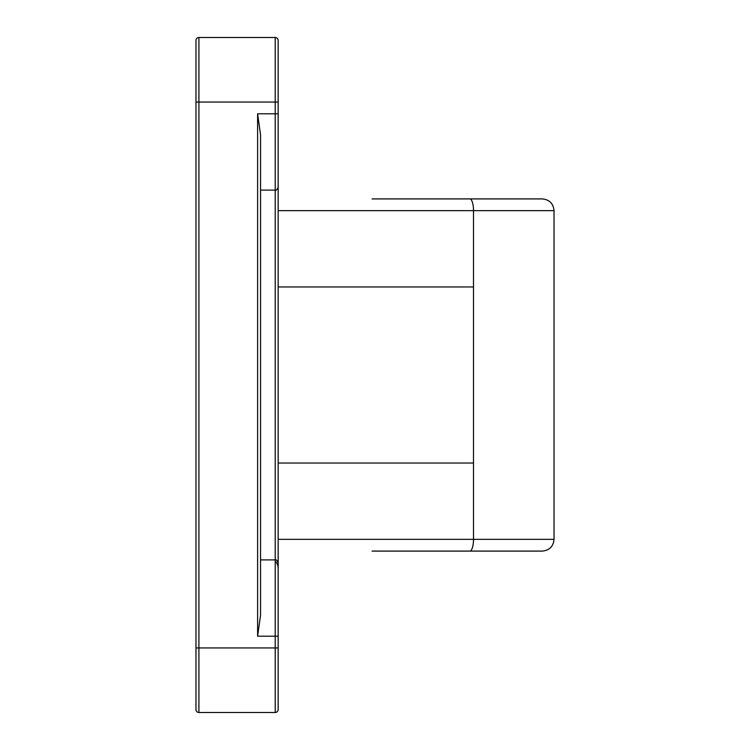 <?xml version="1.0" encoding="UTF-8"?>
<svg xmlns="http://www.w3.org/2000/svg" width="750" height="750" viewBox="0 0 750 750"><rect width="100%" height="100%" fill="white"/><g stroke="black" fill="none" stroke-linecap="round" stroke-linejoin="round"><path stroke-width="1.12" d="M275.222 561.487C277.369 563.006 278.344 565.95 278.156 570.309L278.156 179.691M195.975 671.409L195.975 709.566A2.934 2.934 0 0 0 198.909 712.5L198.909 102.066L275.222 102.066L275.222 190.106C276.141 190.594 277.116 189.609 278.156 187.172L278.156 40.434A2.934 2.934 0 0 0 275.222 37.5L198.909 37.5A2.934 2.934 0 0 0 195.975 40.434L195.975 709.566A2.934 2.934 0 0 0 198.909 712.5L275.222 712.5A2.934 2.934 0 0 0 278.156 709.566L278.156 562.828C276.938 560.288 275.953 559.312 275.222 559.894L275.222 636.197L257.606 636.197L260.541 615.234L260.541 134.766L257.606 113.803L257.606 636.197M469.819 198.909A11.737 3.684 90 0 1 473.503 210.656L554.025 210.656C553.322 203.522 549.412 199.612 542.278 198.909L372.066 198.909M501.197 551.091L436.631 551.091M372.066 551.091L542.278 551.091C549.412 550.388 553.322 546.478 554.025 539.344L473.503 539.344A11.737 3.684 90 0 1 469.819 551.091M278.156 210.656L473.503 210.656L473.503 539.344L278.156 539.344M278.156 463.041L473.503 463.041M473.503 286.959L278.156 286.959M260.541 190.106L275.222 190.106L275.222 559.894L260.541 559.894M278.156 636.197L275.222 636.197L275.222 647.934L195.975 647.934M198.909 37.5L198.909 102.066L195.975 102.066M275.222 37.5L275.222 102.066L278.156 102.066M278.156 113.803L257.606 113.803M278.156 647.934L275.222 647.934L275.222 712.5M554.025 210.656L554.025 539.344"/></g></svg>
